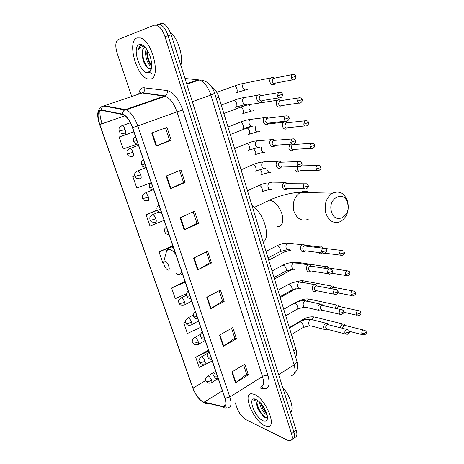 <?xml version="1.0" encoding="UTF-8"?>
<svg xmlns="http://www.w3.org/2000/svg" width="464" height="464" viewBox="0 0 464 464"><rect width="100%" height="100%" fill="white"/><g stroke="black" fill="none" stroke-linecap="round" stroke-linejoin="round"><path stroke-width="0.7" d="M211.445 86.698C214.664 88.514 217.146 92.034 218.892 97.266L296.02 349.409C297.012 352.872 296.856 355.308 295.545 356.729M257.793 408.343L259.289 410.895M294.53 437.488C296.931 437.134 297.505 434.739 296.252 430.296L171.175 34.783C169.087 28.716 166.35 24.94 162.957 23.455L160.358 23.426M292.181 439.141C294.576 438.799 295.139 436.404 293.88 431.955L168.084 35.699C165.984 29.615 163.241 25.827 159.86 24.331L157.273 24.302L159.86 24.331C163.241 25.827 165.984 29.615 168.084 35.699L293.88 431.955C295.139 436.404 294.576 438.799 292.181 439.141M264.602 425.656L267.769 426.486C277.489 427.28 265.483 398.466 254.318 394.394L251.737 393.768C242.011 392.991 253.292 420.755 264.602 425.656L267.769 426.486C277.489 427.28 265.483 398.466 254.318 394.394L251.737 393.768C242.011 392.991 253.292 420.755 264.602 425.656M150.58 79.048C161.176 77.795 152.488 41.052 140.522 37.955L137.048 37.909C126.794 41 136.341 76.438 147.772 78.926L150.58 79.048C161.176 77.795 152.488 41.052 140.522 37.955L137.048 37.909C126.794 41 136.341 76.438 147.772 78.926L150.58 79.048M202.93 401.853C198.917 399.313 195.605 394.748 192.978 388.153L99.795 124.572C97.051 115.466 97.614 110.71 101.494 110.316L123.122 114.631C126.742 116.319 129.839 120.628 132.426 127.571L224.889 398.153C226.583 403.697 226.078 406.516 223.375 406.615L202.93 401.853M203.023 402.12L223.056 406.835C226.212 407.148 226.879 404.277 225.069 398.234L132.588 127.548C129.688 119.892 126.307 115.414 122.438 114.115L101.401 109.98C97.428 110.391 96.848 115.263 99.661 124.596L192.827 388.078C195.512 394.835 198.911 399.516 203.023 402.12M152.163 73.927L148.735 71.827M133.423 131.857L119.062 137.037L123.221 148.99L136.857 144.171M208.139 350.39L195.698 357.297L199.201 367.355L212.205 361.033M184.631 281.636L171.599 288.04L175.305 298.677L186.435 293.741M172.376 245.787L159.03 251.917L162.841 262.862L163.595 262.543M235.294 402.862L236.866 407.52C239.093 413.262 242.121 417.316 245.943 419.665L287.506 440.197L289.826 440.8C292.204 440.464 292.761 438.074 291.496 433.62L164.975 36.621C162.858 30.52 160.121 26.721 156.745 25.218L154.17 25.184L118.216 39.486C115.374 41.493 115.06 46.243 117.27 53.737L131.718 96.477M135.036 106.297L135.186 106.732M166.153 176.059L180.966 169.963L185.084 182.485L170.392 188.703L166.153 176.059M151.722 133.011L166.959 127.356L171.21 140.279L156.101 146.073L151.722 133.011M206.776 297.25L220.435 290.012L224.182 301.414L210.627 308.757L206.776 297.25M219.489 335.194L232.8 327.625L236.443 338.691L223.23 346.359L219.489 335.194M231.832 372.012L244.806 364.136L248.339 374.877L235.463 382.841L231.832 372.012M180.125 217.744L194.538 211.236L198.522 223.364L184.225 229.987L180.125 217.744M193.656 258.117L207.686 251.233L211.549 262.989L197.635 269.984L193.656 258.117M134.693 175.699L132.779 176.465L136.816 188.065L150.736 182.828M185.571 322.202L183.819 323.153L187.415 333.494L200.686 327.323M157.122 209.931L146.096 214.745L150.017 226.009L164.14 220.371M211.549 262.989L209.943 262.694M206.376 251.871L209.96 262.746L197.635 269.984M198.522 223.364L196.939 223.213M193.192 211.839L196.951 223.254L184.225 229.987M248.339 374.877L246.674 374.21M243.594 364.866L246.697 374.286L235.463 382.841M236.443 338.691L234.79 338.146M231.559 328.332L234.813 338.215L223.23 346.359M224.182 301.414L222.558 300.991M219.159 290.684L222.575 301.049L210.627 308.757M171.21 140.279L169.673 140.435L156.101 146.073M185.084 182.485L183.518 182.48M179.585 170.532L183.529 182.509L170.392 188.703M159.03 251.917L172.95 246.146M172.904 246.024L172.196 245.711M171.599 288.04L185.229 282.089M185.177 281.938L184.446 281.532M183.819 323.153L185.6 322.335M195.698 357.297L208.783 351.016M208.719 350.825L207.942 350.245M146.096 214.745L157.308 210.343M132.779 176.465L134.711 175.752M119.062 137.037L133.905 131.898M133.893 131.851L133.261 131.857M165.538 127.884L169.679 140.453M267.119 415.002L266.226 414.596C262.537 411.73 260.31 407.537 259.544 402.015M266.777 413.755L262.839 408.975L260.623 403.123M257.996 400.681L257.137 401.743L257.914 400.722M262.966 420.697C265.298 421.741 266.748 421.237 267.334 419.166C268.517 415.106 263.598 405.066 258.454 401.047L255.983 399.463C246.871 395.079 254.133 416.887 262.966 420.697M257.137 401.743C256.534 403.117 256.662 405.072 257.52 407.612L259.521 411.783L264.271 417.043C265.773 417.919 266.817 417.89 267.397 416.956M256.174 399.55L253.831 400.444L256.731 399.84M290.626 412.496C294.356 408.999 290.157 395.537 282.617 387.185M253.831 400.444L254.51 399.765M265.994 417.681C261.493 414.572 258.448 409.526 256.865 402.549M266.313 412.403L261.493 404.132M263.761 416.707L259.654 411.522L256.911 405.292M266.748 413.662L262.873 408.407L260.629 403.181M347.588 203.313C344.445 189.631 327.34 198.058 331.447 211.561C334.886 225.295 351.619 216.433 347.588 203.313M325.763 212.935C324.034 204.108 326.285 197.513 332.508 193.146C339.59 190.368 344.665 193.233 347.727 201.741C349.404 210.801 346.979 217.425 340.46 221.618C333.703 224.031 328.802 221.131 325.763 212.935M164.824 260.89L163.867 261.278C163.276 263.581 164.175 266.197 166.576 269.137L168.003 270.042C171.112 270.953 167.765 261.267 164.824 260.89M263.21 242.138C271.191 237.504 263.598 212.181 252.01 205.535M345.059 325.299L343.882 324.04L341.933 324.237L340.211 327.735M345.494 325.571L343.702 325.461L342.473 328.315M339.787 306.617L338.459 305.19L337.148 305.138L336.574 305.393L334.875 308.224M340.124 306.692L338.343 306.582L337.108 308.717M334.347 287.46L332.943 286.05L331.592 286.044L329.568 288.393M334.672 287.523L332.903 287.407L331.818 288.817M328.825 268.006L327.335 266.614L325.948 266.661L324.313 268.233M329.127 268.053L327.63 267.821L326.662 268.598M325.455 273.296L326.499 273.47M323.193 248.217L321.627 246.871L320.218 246.981L319.197 247.735M318.71 252.544C319.458 253.68 320.415 254.052 321.581 253.651L321.836 253.53M321.755 252.938L322.486 253.031M323.333 248.17L321.627 246.871M295.092 166.692L294.93 169.638C295.69 171.645 296.919 172.376 298.613 171.831L298.868 171.697M297.569 166.622L297.18 169.261C297.731 170.717 298.619 171.245 299.843 170.851M289.693 144.24L288.84 148.283C289.611 150.33 290.858 151.096 292.575 150.585L292.952 150.377M293.625 144.53L293.358 144.229M293.805 144.519L292.059 144.64L291.09 147.859C291.653 149.344 292.552 149.901 293.793 149.53L294.043 149.112M287.384 122.757L285.314 121.719L283.869 122.2C282.634 123.262 282.228 124.723 282.646 126.585C283.429 128.667 284.693 129.468 286.433 128.986L286.943 128.702M287.547 122.74L285.795 122.937L284.908 126.115C285.47 127.623 286.387 128.203 287.645 127.855M287.784 127.791L287.993 127.397M281.033 100.624L278.899 99.667L277.472 100.212C276.306 101.274 275.929 102.712 276.353 104.528C277.147 106.65 278.429 107.486 280.198 107.033L280.824 106.674M281.172 100.607L279.432 100.874L278.615 104.006C279.189 105.543 280.117 106.146 281.393 105.821M281.654 105.693L281.828 105.334M274.566 78.126L272.374 77.256L270.976 77.853C269.874 78.921 269.532 80.336 269.949 82.105C270.761 84.268 272.061 85.138 273.853 84.721L275.558 82.905M274.688 78.103L272.965 78.445L272.217 81.525C272.803 83.091 273.743 83.723 275.042 83.421M328.57 324.777L327.294 323.292L325.241 323.478C322.683 326.888 323.043 329.046 326.32 329.95L327.033 329.643M328.895 324.858L326.998 324.719C325.931 325.537 325.542 326.656 325.827 328.083L327.781 329.405L345.494 334.063M322.996 305.579L321.639 304.1L319.661 304.291C316.68 305.863 317.823 311.907 320.891 310.822L321.482 310.555M323.304 305.648L321.419 305.498C320.34 306.304 319.945 307.429 320.235 308.873L322.312 310.225L339.909 314.29M317.335 286.073L315.891 284.612L313.995 284.803C310.897 286.381 312.22 292.633 315.375 291.386L315.845 291.172M317.62 286.126L315.752 285.975C314.656 286.769 314.256 287.895 314.551 289.362C314.981 290.534 315.711 290.992 316.755 290.737L334.237 294.199M311.576 266.255L310.039 264.811L308.235 265.014C305.022 266.591 306.536 273.064 309.772 271.637L310.114 271.481M311.837 266.295L309.993 266.15C308.885 266.922 308.479 268.053 308.78 269.543C309.239 270.779 310.016 271.249 311.112 270.941L328.477 273.789M305.718 246.117L304.088 244.702L302.389 244.911C299.048 246.483 300.771 253.187 304.088 251.575L304.471 251.372M305.962 246.146L304.146 246.001C303.021 246.767 302.615 247.898 302.917 249.406C303.41 250.717 304.233 251.186 305.382 250.827L322.631 253.048M287.523 183.703L285.604 182.427L284.02 182.764C280.685 184.556 282.947 191.296 286.276 189.527L287.262 188.761M287.697 183.703L285.853 183.692C284.809 184.457 284.438 185.571 284.751 187.033C285.319 188.488 286.224 189.01 287.477 188.593M281.236 162.203L279.229 160.996L277.646 161.402C274.415 163.299 276.782 169.888 280.07 168.2L280.413 168.014M281.387 162.197L279.514 162.267C278.522 163.044 278.185 164.14 278.499 165.555C279.073 167.04 279.995 167.585 281.265 167.191L281.59 166.657M274.833 140.348L272.739 139.212L271.173 139.693C268.053 141.688 270.512 148.12 273.766 146.525L274.241 146.259M274.961 140.337L273.076 140.488L272.142 143.724C272.722 145.238 273.661 145.806 274.949 145.435M275.1 145.36L275.372 144.855M268.314 118.123L266.145 117.073L264.596 117.624C261.592 119.706 264.138 125.999 267.357 124.485L269.045 122.693M268.418 118.105L266.533 118.343L265.681 121.527C266.272 123.07 267.218 123.668 268.528 123.314M261.667 95.52L259.434 94.563L257.909 95.178C255.026 97.347 257.659 103.513 260.838 102.08L262.607 100.166M261.754 95.503L259.886 95.828L259.109 98.96C259.707 100.531 260.669 101.152 261.998 100.827M145.534 47.728L144.379 47.804C143.098 48.32 142.378 49.805 142.228 52.252C142.587 49.874 143.44 48.36 144.78 47.705M151.641 66.555L151.299 66.439C147.68 65.238 143.898 53.859 146.363 48.795M151.687 65.627C149.953 64.247 148.561 61.787 147.517 58.255L146.792 54.015L147.059 49.828M144.142 46.267L140.859 45.6C139.461 46.151 138.579 47.641 138.214 50.077C139.258 47.978 140.737 46.864 142.651 46.725L145.104 47.235M148.439 72.529L150.174 71.294C153.346 67.657 151.223 55.094 146.218 48.598C143.683 45.292 141.358 43.958 139.246 44.59C131.219 46.922 140.714 75.423 148.439 72.529M142.228 52.252L142.117 54.775L143.063 60.169C145.087 65.818 147.413 68.66 150.046 68.695L151.339 67.912L150.174 71.294M180.827 65.296C183.495 55.958 177.758 37.891 170.068 31.83M138.214 50.077C138.782 47.641 139.792 46.116 141.247 45.495M148.329 68.324C144.426 63.759 142.518 57.832 142.605 50.547M151.693 65.418C148.706 61.062 147.198 55.924 147.169 50.002M143.115 45.576L143.411 45.663M145.371 65.244L143.121 59.85L142.123 54.978M143.016 46.719L143.469 45.913M149.698 63.324L147.494 57.635L146.792 54.039M293.735 350.83L296.02 349.409M216.189 98.24L218.892 97.266M296.252 430.296L291.496 433.62M171.175 34.783L164.975 36.621M291.148 375.544C294.907 375.057 295.904 371.49 294.141 364.849L278.667 374.686M296.769 360.714L296.89 361.096C297.024 362.303 296.107 363.55 294.141 364.849L210.876 95.05C208.029 86.814 204.16 81.792 199.265 79.988L198.29 79.808L186.667 83.769M198.29 79.808L184.991 78.48M214.675 93.305L210.876 95.05L192.334 101.686M192.978 388.153L205.761 380.474M138.719 94.122C139.328 90.497 140.76 88.363 143.022 87.725L167.208 90.544C173.472 92.179 178.681 98.699 182.828 110.113L267.937 375.451C270.408 384.523 269.05 388.936 263.871 388.693L258.86 387.869M101.401 109.98C101.454 108.193 102.184 106.859 103.605 105.989L142.17 92.968L140.807 93.015L139.119 93.989M207.681 403.402C206.289 403.912 205.094 403.622 204.085 402.52M132.588 127.548L137.814 125.97L229.831 397.004L225.069 398.234M122.438 114.115C122.508 112.236 123.273 110.838 124.746 109.916L126.191 109.835C130.726 111.934 134.601 117.311 137.814 125.97L176.97 111.812C173.959 103.391 170.091 98.229 165.364 96.315L142.17 92.968L142.697 92.736C144.455 91.605 145.133 89.906 144.733 87.644M226.78 407.752C225.342 408.291 224.1 407.989 223.056 406.835M259.979 387.156C263.575 386.825 264.416 383.27 262.502 376.49L229.831 397.004C231.919 403.912 231.269 407.433 227.882 407.578M101.262 106.853L104.238 105.711L125.396 109.62L165.074 95.886C166.889 94.697 167.597 92.916 167.208 90.544M223.497 406.621L225.585 405.217M99.754 124.462L102.051 123.546C100.317 118.5 99.638 114.138 100.015 110.467M99.661 124.596L99.632 124.561C96.129 114.196 97.457 108.008 103.605 105.989L124.746 109.916L126.191 109.835L165.364 96.315L165.074 95.886L142.697 92.736L142.181 92.133C141.595 91.605 140.847 92.133 139.942 93.711M99.638 124.59L192.827 388.078M267.937 375.451C266.33 375.016 264.515 375.364 262.502 376.49L176.97 111.812L182.828 110.113M263.871 388.693L261.766 386.709M99.795 124.572L125.054 115.745M203.969 402.242L222.395 390.845M222.929 406.545L225.724 404.776M194.126 257.885L198.099 269.735M207.234 297.006L211.079 308.49M219.942 334.944L223.671 346.08M232.267 371.745L235.886 382.551M180.606 217.523L184.707 229.75M166.651 175.856L170.88 188.488M152.238 132.826L156.606 145.876M309.598 192.659C306.594 190.942 303.526 190.872 300.382 192.461C294.333 196.574 292.163 202.797 293.869 211.126C296.856 218.869 301.641 221.606 308.224 219.35M265.692 201.881L269.694 200.129C275.007 201.33 279.113 205.958 282.002 214.032C283.852 222.053 282.367 226.287 277.547 226.734M175.775 254.417C173.478 251.401 171.355 249.696 169.401 249.301L166.744 250.467L166.008 253.234M176.204 273.615L178.025 274.415C179.957 274.787 181.128 273.754 181.546 271.307M173.513 247.811L171.471 247.016L168.623 248.228M180.954 274.334L182.555 274.253M215.696 371.252L207.982 375.869C204.346 378.641 205.929 379.848 205.819 380.66L206.387 381.286C207.797 381.721 209.525 381.385 211.572 380.283C210.731 378.154 209.664 376.716 208.365 375.973L207.338 376.229M205.894 380.869L207.002 382.377C207.344 382.591 208.005 383.641 211.126 382.899C211.949 382.858 212.094 381.988 211.572 380.283M364.785 330.31L363.544 330.049C365.412 330.565 366.287 331.203 366.177 331.969L365.441 332.984L361.879 333.691L363.77 335.031C365.887 334.387 366.688 333.361 366.177 331.969L366.137 331.835M304.79 319.835L303.369 319.232L302.638 319.673M316.036 317.393L314.279 316.958L312.075 319.423M344.195 325.247L363.544 330.049C362.169 330.687 361.618 331.899 361.879 333.691M207.953 353.075L201.463 356.828C196.951 360.946 199.862 361.288 199.218 361.659L199.775 362.239C201.185 362.628 202.925 362.28 204.989 361.195C204.143 359.037 203.07 357.611 201.782 356.915L200.784 357.193M199.294 361.856L200.373 363.341C200.686 363.527 201.301 364.611 204.514 363.921C205.378 363.892 205.54 362.981 204.989 361.195M359.391 310.839L358.08 310.602C359.989 311.042 360.899 311.675 360.818 312.51L360.064 313.49L356.485 314.227L358.486 315.595C360.569 314.865 361.346 313.838 360.818 312.51L360.783 312.388M298.596 301.432L297.314 301.797M310.723 299.425L308.873 299.025L306.953 300.887M338.761 306.397L358.08 310.602C356.741 311.263 356.213 312.469 356.485 314.227M200.547 334.3L194.839 337.485C190.379 341.023 193.053 342.043 192.519 342.351L193.065 342.896C194.462 343.232 196.214 342.873 198.308 341.806C197.444 339.619 196.376 338.204 195.095 337.548L194.132 337.856M192.589 342.536L193.645 344.015C193.964 344.207 194.567 345.286 197.797 344.648C198.708 344.624 198.876 343.679 198.308 341.806M353.904 291.061L352.53 290.847C354.473 291.206 355.424 291.833 355.378 292.743L354.606 293.683L351.004 294.449C351.405 295.62 352.112 296.09 353.121 295.846C355.163 295.034 355.911 294.002 355.378 292.743L355.343 292.627M280.169 297.598L295.87 288.683M305.324 281.196L303.381 280.836L301.78 282.205M333.239 287.257L352.53 290.847C351.231 291.531 350.72 292.732 351.004 294.449M193.43 314.969L188.111 317.834C183.553 321.297 186.232 322.405 185.71 322.741L186.244 323.24C187.636 323.53 189.393 323.153 191.516 322.103C190.64 319.887 189.573 318.484 188.297 317.881L187.369 318.205M185.774 322.909L186.812 324.371C187.16 324.597 187.763 325.658 190.977 325.067C191.928 325.055 192.108 324.063 191.516 322.103M348.331 270.959L346.881 270.785C348.899 271.075 349.885 271.701 349.844 272.658L349.056 273.557L345.431 274.357C345.866 275.593 346.614 276.068 347.669 275.778C349.665 274.891 350.39 273.853 349.844 272.658L349.815 272.548M274.491 279.026L289.49 270.837L290.574 269.468M299.837 262.688L297.813 262.38L296.786 263.071M327.63 267.821L346.881 270.785C345.628 271.486 345.141 272.675 345.431 274.357M186.418 295.197L181.273 297.865C176.587 301.194 179.336 302.255 178.791 302.812L179.313 303.265C180.699 303.508 182.468 303.114 184.614 302.087C183.732 299.843 182.659 298.439 181.395 297.888L180.502 298.236M178.849 302.969L179.87 304.425C180.229 304.662 180.809 305.718 184.04 305.179C185.037 305.167 185.229 304.14 184.614 302.087M342.658 250.537L341.144 250.392C343.192 250.595 344.218 251.21 344.23 252.248L343.418 253.106L339.77 253.936C340.234 255.241 341.023 255.728 342.136 255.386C344.062 254.446 344.764 253.402 344.23 252.248L344.201 252.149M268.726 260.188L283.852 252.225C284.763 252.161 285.122 251.424 284.942 250.015M325.078 248.466L341.144 250.392C339.938 251.117 339.474 252.294 339.77 253.936M158.856 211.973L152.789 214.635C149.541 216.369 150.017 217.355 149.785 218.039L149.971 219.785L150.435 220.046C151.792 220.064 153.596 219.605 155.858 218.666C154.999 216.444 153.978 215.099 152.789 214.635L151.89 215M155.301 222.349C156.368 222.239 156.554 221.009 155.858 218.666M318.971 165.399L317.243 165.462C319.493 165.312 320.688 165.897 320.815 167.208L319.922 167.881L316.181 168.844C316.796 170.456 317.759 170.972 319.07 170.392C320.775 169.174 321.355 168.113 320.815 167.208L320.798 167.144M260.611 174.98C261.702 174.8 262.056 173.774 261.673 171.912L260.356 169.424M267.287 170.224L267.357 170.427C268.227 172.312 269.48 172.898 271.127 172.179M301.252 165.909L317.243 165.462C316.228 166.24 315.874 167.365 316.181 168.844M152.291 190.049L145.365 192.949C141.972 194.718 142.518 195.721 142.274 196.359L142.465 198.157L142.912 198.366C144.258 198.325 146.073 197.844 148.37 196.933C147.529 194.747 146.531 193.418 145.365 192.949L144.443 193.308M147.854 200.784C148.903 200.605 149.077 199.323 148.37 196.933M312.788 143.214L311.019 143.335C313.316 143.092 314.546 143.666 314.714 145.052L313.797 145.679L310.033 146.676C310.694 148.37 311.704 148.892 313.061 148.248C314.708 146.96 315.259 145.893 314.714 145.052L314.702 144.994M254.614 154.93C255.699 154.703 256.047 153.636 255.658 151.734L253.564 148.602M261.377 147.355L261.365 150.203C262.299 152.186 263.61 152.772 265.309 151.972M292.059 144.64L311.019 143.335C310.056 144.124 309.726 145.238 310.033 146.676M146.102 167.591L137.814 170.891C134.351 172.631 134.896 173.664 134.641 174.296L134.833 176.163L135.262 176.32L140.749 174.829C139.931 172.678 138.951 171.361 137.814 170.891L136.868 171.239M140.279 178.855C141.317 178.611 141.474 177.265 140.749 174.829M306.489 120.646L304.691 120.837C307.023 120.495 308.299 121.058 308.514 122.519L303.781 124.132C304.488 125.906 305.544 126.44 306.942 125.727C308.531 124.375 309.053 123.308 308.514 122.519L308.502 122.473M248.53 134.577C249.603 134.299 249.945 133.185 249.545 131.248C248.953 129.357 248.054 128.238 246.848 127.902L245.781 128.325M255.89 125.767L255.287 129.665C256.279 131.747 257.648 132.339 259.405 131.451M285.795 122.937L304.691 120.837L303.781 124.132M138.487 145.302L130.135 148.457C126.597 150.162 127.142 151.212 126.875 151.856L127.066 153.799L127.484 153.891L133 152.349C132.199 150.226 131.242 148.927 130.135 148.457L129.166 148.793M132.576 156.554C133.597 156.24 133.742 154.837 133 152.349M300.075 97.695L298.259 97.956C300.637 97.527 301.954 98.072 302.203 99.603L297.424 101.198C298.178 103.066 299.274 103.605 300.718 102.817C302.25 101.39 302.743 100.317 302.203 99.603L302.192 99.569M242.347 113.906C243.414 113.576 243.745 112.421 243.339 110.444C242.759 108.576 241.883 107.468 240.706 107.126L239.615 107.538M252.468 104.133L250.125 104.499C248.994 105.514 248.634 106.877 249.046 108.593L249.116 108.802C250.166 110.989 251.598 111.592 253.402 110.606M279.432 100.874L298.259 97.956L297.424 101.198M130.378 122.751L122.316 125.628C118.68 127.322 119.242 128.424 118.975 129.056L119.167 131.045L119.567 131.086L125.118 129.479C124.329 127.391 123.395 126.104 122.316 125.628L121.33 125.959M124.741 133.87C125.75 133.481 125.872 132.014 125.118 129.479M293.538 74.344L291.723 74.681C294.147 74.147 295.504 74.681 295.783 76.287L290.957 77.871C291.757 79.825 292.9 80.376 294.385 79.518C295.858 78.01 296.322 76.937 295.783 76.287L295.777 76.264M236.066 92.91C237.133 92.527 237.452 91.327 237.034 89.314C236.472 87.47 235.613 86.374 234.465 86.02L233.363 86.414M246.071 82.905L243.757 83.375C242.695 84.39 242.365 85.73 242.776 87.4L242.846 87.615C243.96 89.906 245.444 90.515 247.3 89.436M272.965 78.445L291.723 74.681L290.957 77.871M347.959 329.655L346.62 329.365C348.481 329.823 349.38 330.461 349.317 331.29L348.534 332.352L344.926 333.071L346.91 334.434C349.027 333.755 349.833 332.711 349.317 331.29L349.276 331.157M215.818 371.606C213.823 374.1 213.272 375.631 214.153 376.2L214.768 376.855L217.61 376.843M291.467 334.532L302.424 327.891C303.288 327.775 303.572 327.01 303.265 325.595C302.621 323.657 301.606 322.41 300.208 321.848L299.036 322.271M313.038 319.928L311.118 319.447L310.451 319.731C308.931 320.897 308.421 322.463 308.92 324.435C309.459 325.716 310.329 326.256 311.53 326.041L324.394 329.446M327.491 324.504L346.62 329.365C345.21 330.026 344.648 331.261 344.926 333.071M342.328 309.824L340.918 309.563C342.815 309.935 343.754 310.573 343.725 311.477L342.925 312.492L339.294 313.246C339.694 314.389 340.396 314.853 341.4 314.633C343.818 313.142 344.595 312.092 343.725 311.477L343.691 311.35M209.107 351.967C205.506 356.166 207.959 356.021 207.425 356.578L208.023 357.193L210.871 357.129M285.743 315.81L296.774 309.349C297.691 309.239 297.987 308.438 297.668 306.953C297.018 304.987 295.997 303.746 294.605 303.224L293.463 303.665M307.881 301.681L305.451 300.782L304.906 301.026C303.369 302.174 302.853 303.746 303.357 305.747C303.937 307.11 304.86 307.655 306.13 307.388L318.855 310.346M321.825 305.318L340.918 309.563C339.549 310.248 339.01 311.477 339.294 313.246M336.603 289.669L335.118 289.443C337.09 289.756 338.065 290.389 338.047 291.34L337.224 292.314L333.575 293.097C334.005 294.304 334.747 294.779 335.803 294.512C337.833 293.689 338.581 292.627 338.047 291.34L338.012 291.218M202.287 332.009C198.841 335.327 200.993 336.075 200.581 336.638L201.167 337.2L204.027 337.084M279.931 296.803L291.044 290.522C292.007 290.418 292.32 289.588 291.989 288.028C291.334 286.033 290.307 284.797 288.921 284.322L287.808 284.78M302.151 282.576L299.28 282.037C297.72 283.162 297.198 284.745 297.708 286.775C298.329 288.214 299.309 288.77 300.655 288.44M316.065 285.836L335.118 289.443C333.79 290.151 333.28 291.369 333.575 293.097M330.786 269.19L329.22 268.998C331.226 269.213 332.241 269.833 332.276 270.872L331.429 271.805L327.758 272.617C328.222 273.899 329.005 274.381 330.119 274.062C332.096 273.157 332.816 272.095 332.276 270.872L332.241 270.761M195.356 311.715C191.852 315.242 194.045 315.874 193.627 316.367L194.201 316.883L197.061 316.715M274.027 277.507L285.227 271.411C286.236 271.318 286.572 270.448 286.224 268.807C285.557 266.788 284.531 265.559 283.144 265.124L282.066 265.599M296.322 263.181L293.561 262.752C291.984 263.865 291.456 265.449 291.978 267.508C292.645 269.039 293.683 269.601 295.092 269.207M310.213 266.046L329.22 268.998C327.944 269.729 327.456 270.935 327.758 272.617M324.858 248.362L323.222 248.217C325.293 248.356 326.354 248.977 326.407 250.067L325.537 250.96L321.842 251.801C322.341 253.158 323.176 253.646 324.342 253.269C326.25 252.312 326.934 251.244 326.407 250.067L326.378 249.968M188.303 291.085L188.303 291.085C186.615 292.767 185.965 293.851 186.36 294.338L186.563 295.759L187.12 296.229L189.985 296.003M268.035 257.92L279.316 252.01C280.378 251.923 280.726 251.018 280.372 249.296C279.693 247.242 278.667 246.024 277.281 245.636L276.237 246.117M290.371 243.484L287.761 243.177C286.16 244.267 285.627 245.856 286.155 247.944C286.868 249.562 287.97 250.137 289.449 249.667M304.268 245.943L323.222 248.217C321.999 248.965 321.535 250.16 321.842 251.801M306.46 183.773L304.633 183.79C306.861 183.651 308.05 184.237 308.212 185.554L307.272 186.302L303.508 187.247C304.129 188.842 305.103 189.353 306.431 188.784C308.16 187.595 308.757 186.516 308.212 185.554L308.189 185.484M166.425 227.058C163.914 229.425 164.871 229.001 164.424 230.26L164.633 231.838L165.143 232.145L168.026 231.733M261.145 191.992C262.276 191.847 262.647 190.82 262.253 188.906C261.597 186.876 260.606 185.681 259.283 185.333L258.222 185.815M271.823 182.596L269.555 182.717C268.07 183.814 267.595 185.38 268.14 187.404C268.952 189.213 270.17 189.84 271.788 189.289M285.853 183.692L304.633 183.79C303.566 184.585 303.189 185.739 303.508 187.247M300.104 161.507L298.23 161.588C300.498 161.344 301.733 161.924 301.936 163.322L300.974 164.012L297.186 164.998C297.853 166.675 298.874 167.191 300.254 166.553C301.913 165.312 302.476 164.233 301.936 163.322L301.919 163.258M158.879 204.978C156.345 207.338 157.319 206.932 156.861 208.156L157.07 209.798L157.569 210.053L160.451 209.577M254.939 171.361C256.064 171.164 256.424 170.085 256.024 168.136C255.38 166.135 254.417 164.952 253.124 164.598L252.027 165.068M265.396 161.681L263.245 161.953C261.835 163.067 261.4 164.61 261.94 166.582C262.769 168.426 263.999 169.082 265.64 168.554M279.514 162.267L298.23 161.588C297.215 162.394 296.873 163.531 297.186 164.998M293.631 138.852L291.717 139.009C294.025 138.661 295.301 139.223 295.556 140.702L290.76 142.367C291.473 144.13 292.54 144.652 293.967 143.939C295.574 142.61 296.102 141.532 295.556 140.702L295.545 140.65M151.2 182.509C148.66 184.846 149.64 184.434 149.17 185.681L149.379 187.375L149.86 187.572L152.743 187.027M248.634 150.394C249.748 150.145 250.102 149.025 249.69 147.03C249.069 145.058 248.124 143.892 246.865 143.527L245.74 143.985M258.848 140.453L256.836 140.859C255.502 141.984 255.101 143.504 255.641 145.418C256.482 147.303 257.735 147.993 259.399 147.488M273.076 140.488L291.717 139.009L290.76 142.367M287.036 115.803L285.093 116.035C287.448 115.594 288.776 116.145 289.066 117.694L284.217 119.341C284.983 121.197 286.097 121.725 287.57 120.936C289.101 119.567 289.6 118.488 289.066 117.694L289.055 117.653M143.388 159.639C140.836 161.971 141.822 161.553 141.34 162.812L141.555 164.563L144.907 164.088M242.225 129.096C243.333 128.789 243.681 127.617 243.258 125.587C242.649 123.644 241.732 122.484 240.503 122.113L239.349 122.56M252.172 118.906L250.322 119.422C249.069 120.559 248.71 122.055 249.243 123.917C250.096 125.837 251.366 126.556 253.054 126.086M266.533 118.343L285.093 116.035L284.217 119.341M280.314 92.353L278.359 92.661C280.766 92.116 282.135 92.655 282.466 94.285L277.565 95.909C278.383 97.858 279.543 98.397 281.056 97.533C282.53 96.083 282.999 95.004 282.466 94.285L282.454 94.25M135.43 136.364C133.719 137.947 133.029 139.003 133.371 139.536L133.591 141.346L136.926 140.737M235.718 107.445C236.82 107.085 237.15 105.867 236.715 103.797C236.124 101.877 235.231 100.729 234.03 100.346L232.864 100.781M245.381 97.034L243.716 97.637C242.533 98.774 242.208 100.253 242.742 102.063C243.606 104.017 244.893 104.777 246.604 104.336M259.886 95.828L278.359 92.661L277.565 95.909M162.957 23.455L156.745 25.218M294.188 373.816L296.641 370.585L297.378 368.387C297.789 366.334 297.627 363.904 296.89 361.096L214.693 93.368C214.449 92.29 212.79 87.882 209.589 84.448C206.584 81.403 203.145 79.918 199.265 79.988L186.812 84.239M204.438 402.88L202.263 401.679M193.94 390.798L192.786 388.008M267.479 417.757L267.334 419.166M257.52 407.601L257.34 406.661M262.873 408.407L262.839 408.975M261.232 404.956L261.377 405.884M254.423 207.344L269.694 200.129C278.655 195.791 293.167 192.113 300.382 192.461L332.508 193.146M163.867 261.278L166.744 250.467C166.82 250.363 167.504 248.13 171.286 247.115L173.037 246.419M289.356 327.619L303.369 319.232C307.122 317.26 310.758 316.5 314.279 316.958L342.618 323.942M217.755 378.885L211.775 382.504M345.106 325.316L343.882 324.04M362.465 334.701L349.328 331.331M297.105 301.913L298.085 301.351C301.826 299.431 305.422 298.659 308.873 299.025L337.148 305.138M339.706 306.431L338.459 305.19M357.112 315.282L343.807 312.278M295.406 282.013C298.48 280.964 301.136 280.569 303.381 280.836L331.592 286.044M205.181 340.472L198.517 344.242M334.208 287.257L332.943 286.05M351.677 295.568L337.96 292.9M290.302 270.419L293.573 269.23M294.733 262.462L297.813 262.38L325.948 266.661M198.511 320.949L191.731 324.655M328.622 267.786L327.335 266.614M346.161 275.535L331.725 273.197M284.705 251.807L291.653 249.957M304.981 245.178L320.218 246.981M191.736 301.124L184.829 304.761M340.564 255.183L324.754 253.153M155.162 222.326C149.814 222.314 150.904 220.731 150.011 219.884M269.201 172.393L261.441 174.568M317.318 170.427L300.028 170.752M147.645 200.75C142.216 200.622 143.399 199.079 142.494 198.244M263.361 152.262L255.397 154.529M311.286 148.352L294.072 149.373M140 178.814C134.508 178.594 135.737 177.022 134.856 176.233M257.439 131.817L249.261 134.183M268.169 123.969L283.869 122.2M251.749 126.231L230.277 134.502M286.833 122.589L285.314 121.719M305.161 125.906L288.016 127.646M132.228 156.513C126.765 156.24 127.936 154.611 127.084 153.851M251.43 111.053L243.026 113.529M223.851 113.489L240.706 107.126C244.371 105.728 247.509 104.852 250.125 104.499L277.472 100.212M280.453 100.485L278.899 99.667M298.944 103.078L281.857 105.56M124.323 133.823C118.801 133.458 120.019 131.799 119.184 131.086M245.334 89.964L236.692 92.551M216.775 92.342L234.465 86.02C238.125 84.663 241.222 83.781 243.757 83.375L270.976 77.853M273.969 78.016L272.374 77.256M292.627 79.854L275.587 83.102M214.235 376.42C215.064 377.099 214.246 378.56 218.3 378.873M303.183 327.456L309.935 325.78M289.472 327.996L299.819 321.801C303.723 319.748 307.487 318.965 311.118 319.447L325.914 323.182M328.483 324.585L327.294 323.292M207.501 356.787C208.353 357.454 207.414 358.892 211.601 359.252M297.575 308.902L304.454 307.168M283.748 309.285L294.292 303.189C298.184 301.2 301.902 300.399 305.451 300.782L320.212 304.042M322.851 305.358L321.639 304.1M200.657 336.829C201.457 337.427 200.564 338.969 204.786 339.317M291.885 290.075L298.903 288.272M277.936 290.284L288.678 284.293C292.558 282.361 296.235 281.549 299.703 281.845L314.418 284.612M317.121 285.836L315.891 284.612M193.697 316.547C194.486 317.098 193.575 318.698 197.861 319.058M286.102 270.964L293.271 269.097M272.032 270.988L282.976 265.106C286.856 263.239 290.481 262.409 293.857 262.618L308.531 264.874M311.298 266L310.039 264.811M186.621 295.922C187.433 296.461 186.377 298.027 190.826 298.462M280.233 251.558L287.558 249.62M266.034 251.389L277.188 245.624C281.056 243.815 284.635 242.974 287.924 243.101L302.551 244.83M305.376 245.85L304.088 244.702M169 234.604C164.407 233.833 165.7 233.044 164.674 231.954M269.926 189.364L262.05 191.551M247.474 190.698L259.283 185.333C264.642 183.187 265.437 183.321 266.545 183.031L284.02 182.764M286.99 183.448L285.604 182.427M304.558 188.755L287.628 188.512M161.484 212.593C156.774 211.781 158.108 210.929 157.105 209.896M263.877 168.641L255.797 170.92M241.083 169.812L253.124 164.598C256.957 163.003 260.333 162.122 263.245 161.953L277.646 161.402M280.65 161.971L279.229 160.996M298.352 166.605L281.515 167.052M153.833 190.211C148.99 189.318 150.423 188.483 149.408 187.456M257.74 147.581L249.441 149.965M234.587 148.584L246.865 143.527C250.688 141.984 254.011 141.097 256.836 140.859L271.173 139.693M274.207 140.14L272.739 139.212M292.047 144.072L275.297 145.238M146.05 167.44C141.189 166.559 142.547 165.602 141.578 164.627M251.517 126.185L242.979 128.673M227.986 127.003L240.503 122.113C244.319 120.617 247.59 119.724 250.322 119.422L264.596 117.624M267.647 117.943L266.145 117.073M285.65 121.156L268.975 123.064M138.139 144.275C133.156 143.335 134.56 142.32 133.609 141.398M245.195 104.441L236.408 107.045M221.276 105.061L234.03 100.346C237.841 98.902 241.071 98.003 243.716 97.637L257.909 95.178M260.977 95.381L259.434 94.563M279.148 97.84L262.537 100.514M151.658 66.323L151.299 66.439M143.063 60.163L143.121 59.85M147.494 57.635L147.517 58.255"/></g></svg>

